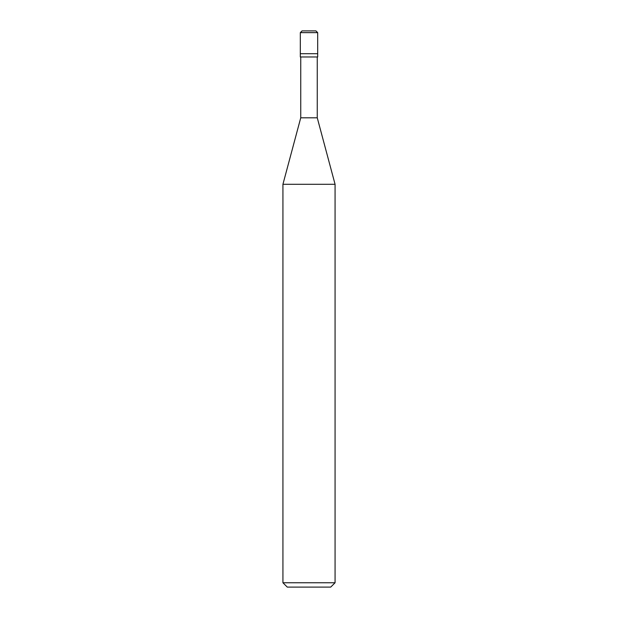 <?xml version="1.0" encoding="UTF-8"?>
<svg xmlns="http://www.w3.org/2000/svg" width="618" height="618" viewBox="0 0 618 618"><rect width="100%" height="100%" fill="white"/><g stroke="black" fill="none" stroke-linecap="round" stroke-linejoin="round"><path stroke-width="0.46" stroke-dasharray="3.09 2.32" d="M317.691 53.712L300.309 53.712L317.691 53.712M315.952 30.9L302.048 30.9M300.309 32.638L317.691 32.638L300.309 32.638M302.109 30.9L315.891 30.9L302.109 30.9M330.723 587.1L287.277 587.1L330.723 587.1M300.309 56.972L317.691 56.972L300.309 56.972M300.742 117.806L317.258 117.806L300.742 117.806M282.928 184.295L335.072 184.295L282.928 184.295M282.928 582.759L335.072 582.759L282.928 582.759M317.258 56.972L300.742 56.972L317.258 56.972"/><path stroke-width="0.93" d="M300.309 53.712L317.691 53.712L317.691 32.638L315.952 30.9L302.048 30.9L300.309 32.638L300.309 53.712L300.309 32.638L302.109 30.9L315.891 30.9L317.691 32.638L300.309 32.638L317.691 32.638L317.691 53.712L300.309 53.712L300.309 56.972L300.309 53.712L317.691 53.712L300.309 53.712M287.277 587.1L330.723 587.1L335.072 582.759L335.072 184.295L317.258 117.806L317.258 56.972L317.258 117.806L300.742 117.806L282.928 184.295L282.928 582.759L287.277 587.1L282.928 582.759L282.928 184.295L300.742 117.806L300.742 56.972L300.742 117.806L317.258 117.806L335.072 184.295L282.928 184.295L335.072 184.295L335.072 582.759L282.928 582.759L335.072 582.759L330.723 587.1L287.277 587.1M317.691 56.972L317.691 53.712L317.691 56.972L300.309 56.972L317.691 56.972M315.952 30.9L302.048 30.9"/></g></svg>
